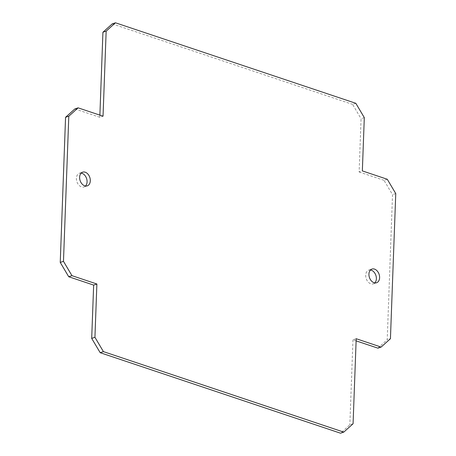 <?xml version="1.0" encoding="UTF-8"?>
<svg xmlns="http://www.w3.org/2000/svg" width="456" height="456" viewBox="0 0 456 456"><rect width="100%" height="100%" fill="white"/><g stroke="black" fill="none" stroke-linecap="round" stroke-linejoin="round"><path stroke-width="0.34" stroke-dasharray="2.28 1.71" d="M81.196 173.098A7.216 5.096 71.5 0 0 79.447 173.246A7.216 5.096 71.5 0 0 76.391 178.302A7.216 5.096 71.5 0 0 84.018 186.937A7.216 5.096 71.5 0 0 85.506 186.002M370.494 269.998A7.216 5.096 71.5 0 0 368.744 270.14A7.216 5.096 71.5 0 0 365.695 275.202A7.216 5.096 71.5 0 0 373.322 283.837A7.216 5.096 71.5 0 0 374.803 282.902M364.304 117.619L361.067 118.697L359.117 171.992L362.349 170.909M355.817 103.301L352.585 104.378L361.067 118.697M387.275 179.259L384.037 180.337L392.525 194.661L387.201 339.794L390.439 338.711M359.117 171.992L384.037 180.337M395.757 193.578L392.525 194.661M356.119 340.86L352.961 339.805L356.193 338.722M377.887 348.15L387.201 339.794M353.075 423.761L349.843 424.844L340.524 433.2M352.961 339.805L349.843 424.844M74.881 108.927L99.807 117.277L103.039 116.194M99.807 117.277L99.881 115.14M112.239 23.877L352.585 104.378M84.018 186.937L87.256 185.86M79.447 173.246L82.678 172.163M368.744 270.14L371.982 269.063M373.322 283.837L376.553 282.754"/><path stroke-width="0.68" d="M85.506 186.002A7.216 5.096 71.5 0 0 87.073 181.881A7.216 5.096 71.5 0 0 81.196 173.098M79.623 177.224A7.216 5.096 71.5 0 0 87.256 185.86A7.216 5.096 71.5 0 0 90.305 180.798A7.216 5.096 71.5 0 0 82.678 172.163A7.216 5.096 71.5 0 0 79.623 177.224M374.803 282.902A7.216 5.096 71.5 0 0 376.377 278.776A7.216 5.096 71.5 0 0 370.494 269.998M379.609 277.698A7.216 5.096 71.5 0 0 371.982 269.063A7.216 5.096 71.5 0 0 368.927 274.119A7.216 5.096 71.5 0 0 376.553 282.754A7.216 5.096 71.5 0 0 379.609 277.698M99.881 115.14L102.925 32.239L112.239 23.877L115.476 22.8L355.817 103.301L364.304 117.619L362.349 170.909L387.275 179.259L395.757 193.578L390.439 338.711L381.119 347.073L356.193 338.722L353.075 423.761L343.761 432.123L340.524 433.2L100.183 352.699L103.415 351.622L343.761 432.123M356.119 340.86L377.887 348.15L381.119 347.073M96.883 284.008L93.651 285.091L91.696 338.38L94.933 337.303L96.883 284.008L71.962 275.663L68.725 276.741L60.243 262.422L65.561 117.289L68.799 116.206L63.475 261.339L60.243 262.422M91.696 338.38L100.183 352.699M94.933 337.303L103.415 351.622M93.651 285.091L68.725 276.741M71.962 275.663L63.475 261.339M65.561 117.289L74.881 108.927L78.113 107.85L103.039 116.194L106.157 31.156L102.925 32.239M78.113 107.85L68.799 116.206M115.476 22.8L106.157 31.156"/></g></svg>
